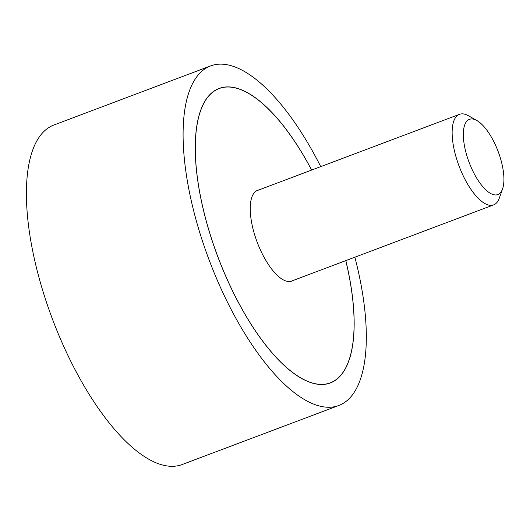 <?xml version="1.0" encoding="UTF-8"?>
<svg xmlns="http://www.w3.org/2000/svg" width="530" height="530" viewBox="0 0 530 530"><rect width="100%" height="100%" fill="white"/><g stroke="black" fill="none" stroke-linecap="round" stroke-linejoin="round"><path stroke-width="0.79" d="M320.736 166.639A181.472 69.953 69.3 0 0 213.597 64.985A181.472 69.953 69.3 0 0 210.708 65.886A181.472 69.953 69.3 0 0 207.899 256.699A181.472 69.953 69.3 0 0 335.848 406.417A181.472 69.953 69.3 0 0 338.73 405.51A181.472 69.953 69.3 0 0 354.875 257.202M338.73 405.51L182.042 464.578A181.472 69.953 -110.7 0 1 179.153 465.479A181.472 69.953 -110.7 0 1 51.211 315.767A181.472 69.953 -110.7 0 1 54.02 124.954L210.708 65.886M345.812 260.621A157.397 60.672 -110.7 0 1 330.236 382.985A157.397 60.672 -110.7 0 1 327.739 383.766A157.397 60.672 -110.7 0 1 216.763 253.916A157.397 60.672 -110.7 0 1 219.201 88.417A157.397 60.672 -110.7 0 1 221.706 87.629A157.397 60.672 -110.7 0 1 311.673 170.05M311.627 170.07A157.278 60.625 69.3 0 0 221.745 87.742A157.278 60.625 69.3 0 0 219.241 88.53A157.278 60.625 69.3 0 0 216.803 253.903A157.278 60.625 69.3 0 0 327.692 383.654A157.278 60.625 69.3 0 0 330.197 382.872A157.278 60.625 69.3 0 0 345.765 260.634M293.024 280.516A48.515 18.702 -110.7 0 1 291.831 281.099A48.515 18.702 -110.7 0 1 291.063 281.337A48.515 18.702 -110.7 0 1 256.858 241.316A48.515 18.702 -110.7 0 1 257.606 190.303A48.515 18.702 -110.7 0 1 258.375 190.058A48.515 18.702 -110.7 0 1 258.885 189.952M502.579 188.846L499.373 198.008A48.396 18.656 -110.7 0 1 493.642 204.891A48.396 18.656 -110.7 0 1 492.874 205.136A48.396 18.656 -110.7 0 1 458.748 165.214A48.396 18.656 -110.7 0 1 459.503 114.328A48.396 18.656 -110.7 0 1 460.272 114.089A48.396 18.656 -110.7 0 1 468.354 115.719L476.808 120.482A40.207 15.496 69.3 0 0 470.097 119.124A40.207 15.496 69.3 0 0 468.533 160.782A40.207 15.496 69.3 0 0 497.18 194.768A40.207 15.496 69.3 0 0 502.579 188.846A40.207 15.496 69.3 0 0 498.14 151.481A40.207 15.496 69.3 0 0 476.808 120.482M217.015 89.371L219.241 88.53M327.971 383.707L330.197 382.872M256.414 190.88L459.503 114.328M290.553 281.45L493.642 204.891"/></g></svg>
